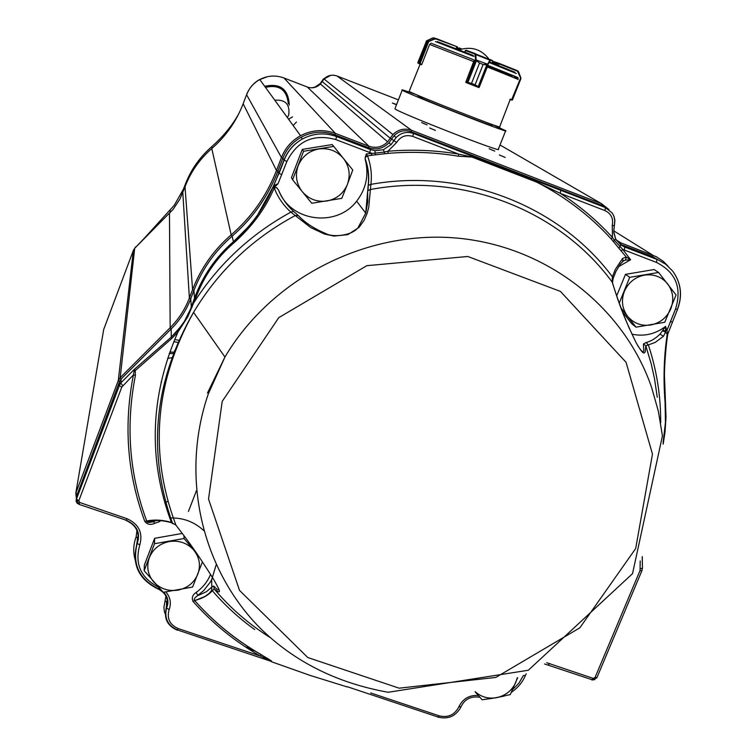 <?xml version="1.0" encoding="UTF-8"?>
<svg xmlns="http://www.w3.org/2000/svg" width="756" height="756" viewBox="0 0 756 756"><rect width="100%" height="100%" fill="white"/><g stroke="black" fill="none" stroke-linecap="round" stroke-linejoin="round"><path stroke-width="1.13" d="M457.673 48.223L457.295 49.197L457.673 48.233L456.671 47.08L456.038 48.705M426.677 40.805L426.006 42.27L426.252 41.211M426.063 42.109L417.841 62.568L418.248 62.153L417.879 62.975L419.807 64.08M427.716 41.58L426.497 42.44L428.255 41.656L427.575 41.788L419.23 63.183L421.725 64.336L421.394 64.714M418.729 62.361L419.211 63.495L418.729 62.361L426.497 42.44L418.729 62.361L418.248 62.162M426.951 40.663L428.567 41.193L428.255 41.656M421.829 64.373L429.521 44.661L430.419 43.744M433.197 38.206L434.303 37.951L432.583 38.008L434.681 39.057L428.68 41.589L420.062 63.674L421.555 64.77L419.911 64.128L418.701 62.54M428.567 41.193L434.568 38.65L436.174 39.038L434.681 39.057M436.41 38.622L457.106 46.74L457.73 48.053L457.541 47.052M432.555 38.027L426.979 40.654L432.574 38.008L435.55 38.452L434.303 37.951M419.958 64.147L419.977 63.646M419.249 63.589L419.901 64.118M475.694 60.083L479.54 63.069L475.694 60.083L474.862 53.978L465.46 50.624M474.012 60.697L465.894 81.931L471.508 83.377L466.953 82.886L478.397 87.375L475.089 84.785L483.103 64.477L487.478 64.373L487.705 64.827L486.873 64.903L483.122 64.487L475.108 84.795L479.247 87.186L487.592 66.197M465.866 82.215L466.868 82.839L475.552 59.79L487.629 64.194L487.705 64.827M474.862 53.978L475.439 53.685L475.826 54.583L489.86 60.14L490.219 59.535L490.483 60.159L487.885 64.666L479.02 87.101M466.745 82.281L466.953 82.886L465.79 82.404L466.66 82.754M476.535 60.546L467.709 82.895M475.25 54.725L475.826 54.583L476.138 59.648M466.906 82.858L478.444 87.394M478.066 86.968L486.911 64.647M487.629 64.194L489.86 60.14L490.124 60.612M501.653 71.622L496.654 69.684L503.817 72.5L504.082 71.839M511.888 76.176L505.547 73.181M510.3 99.13L512.502 99.82L520.761 78.208L517.444 71.196L498.894 63.787L497.353 63.958L498.988 63.315L517.406 70.677L518.597 71.896L517.718 70.828M498.875 63.277L494.178 61.708L492.884 62.2M517.501 79.078L518.077 78.378L518.058 79.626M512.19 100.094L509.922 99.49L512.19 100.094M511.5 100.104L520.78 77.641L518.38 72.16M517.444 71.196L517.406 70.677M461.803 48.979L459.27 47.978L459.648 49.376L458.665 48.252L458.164 49.537M510.158 99.584L499.688 126.81C505.821 130.552 413.409 94.377 409.157 91.363L409.251 91.117M478.378 87.365L479.181 87.157M479.002 87.602L478.529 87.412M514.741 77.934L514.94 77.424M517.161 78.936L517.737 77.481M475.08 691.759L482.12 699.772L496.437 697.703L510.272 694.575L517.69 677.669M517.208 677.877L515.875 682.186C512.077 690.53 505.594 695.7 496.437 697.703C488.206 699.016 481.128 697.023 475.212 691.721M167.87 501.36L164.742 502.853M183.954 535.626L184.039 538.518L154.526 543.715L154.649 538.3L144.377 565.015L144.16 570.667L163.249 592.288L192.6 587.062L202.154 562.606M154.526 543.715L144.16 570.667M154.649 538.3L182.319 533.434M196.73 553.42L184.039 538.518M153.714 581.95C147.722 574.673 146.258 566.565 149.329 557.644C153.043 548.932 159.696 543.573 169.287 541.542C179.002 540.171 187.091 542.94 193.555 549.839C199.499 557.153 200.916 565.252 197.826 574.125C194.103 582.772 187.479 588.111 177.944 590.134C168.286 591.532 160.215 588.801 153.714 581.95M622.585 312.077L631.751 323.757L636.013 327.168L664.76 322.264L676.072 294.982L658.608 272.462L629.71 277.329L619.514 302.447M621.035 308.004L636.013 327.168M616.679 295.804L625.486 274.362L629.71 277.329M625.486 274.362L654.12 269.542L658.608 272.462M627.565 316.244C622.075 308.703 621.016 300.387 624.399 291.306C628.397 282.451 635.097 277.055 644.509 275.127C654.006 273.87 661.746 276.819 667.718 283.982C673.161 291.561 674.182 299.858 670.78 308.892C666.773 317.69 660.101 323.058 650.746 324.985C641.305 326.271 633.575 323.351 627.565 316.244M311.765 203.26L341.769 198.356L347.401 184.369L352.778 170.005L333.736 146.399L303.572 151.266L292.61 179.777L311.765 203.26M303.572 151.266L302.287 149.395L291.438 177.641L292.61 179.777M302.287 149.395L332.177 144.576L333.736 146.399M302.305 191.722C296.305 183.821 294.925 175.146 298.185 165.696C302.098 156.492 308.958 150.916 318.777 148.979C328.699 147.741 336.911 150.869 343.404 158.382C349.357 166.32 350.69 174.976 347.401 184.369C343.479 193.517 336.647 199.055 326.894 200.992C317.029 202.268 308.835 199.168 302.305 191.722M172.585 357.626L167.577 358.372M169.741 352.098L174.541 352.183M161.548 382.271L161.075 381.922M169.221 353.553L174.05 353.496M175.033 350.86L174.381 350.973M287.365 117.558L288.707 115.054C290.143 104.385 285.494 99.433 274.768 100.198M264.695 86.316C280.306 82.905 288.49 89.189 289.246 105.169M265.469 87.384C279.134 84.275 286.76 89.699 288.329 103.648M167.416 598.355L165.715 611.595M165.725 615.327L164.326 611.33L163.929 607.125L166.103 595.274M195.936 492.014L196.163 491.258M396.598 104.526L392.373 103.024L396.503 104.772M427.064 124.882L421.621 122.576L427.064 124.882M435.38 130.391L429.739 128.01L435.38 130.391M505.178 157.428L499.357 154.961L505.178 157.428M494.755 151.115L489.141 148.734L494.755 151.115M296.446 122.018L293.148 125.515M288.575 119.221L292.534 116.897L288.594 119.24M637.771 345.69C646.314 358.637 643.006 347.732 643.517 343.923L646.163 342.515C650.982 341.249 655.603 338.442 660.016 334.105L665.592 326.431L665.563 331.941L667.198 334.36C663.919 356.435 663.22 379.115 665.072 402.39L665.384 401.757M614.269 225.827L613.73 232.517L615.63 238.877L614.354 240.304L612.436 237.412C597.07 220.563 579.672 205.878 560.262 193.338L536.741 182.139L536.495 181.024L560.772 190.332L560.262 193.338L604.97 210.593C611.131 213.589 613.56 218.541 612.247 225.458L612.436 237.412L611.15 238.905L626.261 257.078L630.627 259.743L625.514 260.064L622.708 261.17M210.593 574.333C207.55 581.638 202.74 587.667 196.163 592.42L197.864 595.482L199.026 595.123L206.445 591.683L212.2 586.741L213.683 586.042L214.354 586.684C217.832 590.323 219.183 590.795 218.418 588.083M365.309 159.828L365.167 157.399L366.367 153.931L367.529 155.906C370.95 165.205 372.065 174.693 370.894 184.369L368.739 207.371L367.066 213.561L364.175 220.232L359.043 227.376L347.873 234.634L333.954 236.08L324.352 234.001L310.697 227.547L290.89 212.124C283.387 205.367 277.83 197.307 274.239 187.951L276.677 187.611L278.425 189.926C282.111 198.459 287.167 205.613 293.593 211.387L298.242 215.469C305.055 222.793 314.364 228.87 326.157 233.717C332.12 237.242 351.37 236.231 358.098 227.622L365.724 213.145L368.172 185.504C369.164 177.169 368.219 168.616 365.309 159.828C369.079 174.995 366.188 188.783 356.643 201.19C337.053 227.197 292.222 222.113 279.399 192.156M158.306 587.043C140.673 577.792 134.502 563.759 139.794 544.934C143.073 532.819 138.821 524.078 127.036 518.71L79.701 502.494L78.832 500.727L121.782 387.072L133.415 374.91C123.464 425.524 127.273 474.371 144.831 521.451L146.721 521.016C154.309 519.429 162.531 519.882 171.376 522.377L175.931 525.137C186.061 538.537 193.81 547.76 213.561 579.257C221.725 593.573 219.278 591.428 218.55 591.882L214.146 588.933L212.36 590.738C207.957 595.558 202.022 598.78 194.566 600.434L194.197 599.338L194.972 597.779L203.695 590.549L210.225 582.233L211.699 579.606L216.159 564.817M274.702 186.883L273.407 187.875L274.239 187.951C265.592 208.316 252.192 226.573 234.02 242.733C216.547 257.805 203.733 276.365 195.577 298.412L187.771 316.821L177.877 332.186L177.452 330.835L184.379 321.442L190.521 309.091L191.287 307.049L190.739 298.8C186.363 310.187 179.852 320.242 171.196 328.936L121.168 378.973L119.58 381.43L76.838 495.454M662.766 331.005L665.563 331.941L663.485 336.288L655.178 342.421L645.813 345.832L645.152 351.975C644.027 352.74 644.103 356.454 636.079 342.629C620.062 309.393 617.444 297.807 612.143 282.054L612.398 276.79L615.308 269.448L622.594 258.42L622.935 260.905L622.424 261.5M395.086 108.41L394.915 108.855C399.763 113.098 504.762 154.063 498.327 149.215L505.651 130.835M416.433 94.727C405.273 90.635 400.529 89.113 402.192 90.172L402.192 90.172C407.304 93.772 512.407 134.908 505.707 130.703L492.383 124.664M416.452 94.698L422.387 98.611L422.859 97.401M492.411 124.598L491.958 125.732C481.865 122.434 440.757 106.416 422.387 98.611M271.489 661.661L261.302 654.677C236.089 640.266 213.844 622.179 194.566 600.434L194.547 600.444C213.797 622.207 236.023 640.313 261.226 654.743L261.302 654.677M271.508 661.746L309.79 675.306L346.531 686.731M122.746 385.579L120.724 383.018L134.483 369.249L171.272 337.1L134.483 369.249L133.415 374.91L135.409 375.477L135.23 370.629L171.461 338.754L177.877 332.186C150.038 396.04 147.874 459.44 171.376 522.377L172.33 522.736C147.042 451.124 154.111 380.996 193.545 312.351C218.342 270.941 252.268 238.66 295.341 215.488L298.242 215.469M196.163 592.42C192.534 594.84 191.485 597.835 193.026 601.398L204.914 596.446L209.185 593.422L211.831 590.181L212.36 590.738C224.919 605.358 239.019 618.285 254.659 629.531M193.026 601.398C212.436 623.294 234.832 641.494 260.215 656L261.226 654.743C276.998 664.004 269.401 660.007 271.555 661.387L260.215 656L178.255 628.595L177.254 629.88M625.514 260.064L626.261 257.078L622.594 258.42M611.15 238.905C589.963 215.725 565.157 196.796 536.741 182.139L471.952 157.059L458.448 156.218L458.694 154.129L471.668 156.946L471.952 156.019L471.668 156.946M195.577 298.412L194.528 298.138C202.759 275.798 215.725 257.002 233.424 241.74C251.89 225.241 265.261 206.577 273.549 185.759L278.019 183.727L286.874 161.472C297.259 140.833 313.56 133.538 335.768 139.567L371.432 153.156L371.791 155.254L388.187 153.364C411.869 151.37 435.286 152.315 458.448 156.218M275.354 185.418L274.853 186.534L273.549 185.759L278.955 173.247L277.906 171.168C267.993 196.626 252.74 218.286 232.149 236.137C214.827 251.172 202.088 269.268 193.933 290.408L190.739 298.8L189.378 298.062L192.572 289.671C200.803 268.323 213.664 250.047 231.166 234.851C251.559 217.18 266.67 195.719 276.479 170.497L281.449 157.513C285.229 147.996 291.599 140.729 300.548 135.711C311.859 129.862 323.464 129.078 335.371 133.368L368.928 146.239C376.025 148.563 382.271 147.099 387.658 141.826L392.893 134.559C398.289 129.37 404.498 127.934 411.51 130.259L601.587 203.733L608.93 209.525M278.019 183.727L275.184 186.619M663.078 442.846L665.441 422.547L665.072 402.39M613.636 241.419L614.354 240.304L622.727 249.414L621.375 250.822M618.578 266.66L630.627 259.743L622.727 249.414L656.52 262.445C675.751 272.217 682.101 287.724 675.562 308.949L666.943 330.41L665.545 331.09L663.173 330.315M245.19 646.758L251.739 648.95M138.442 533.717L135.239 553.26M76.318 497.807L75.817 493.092L118.267 380.637L120.166 377.698L170.166 327.688L171.196 328.936L171.272 337.1L177.452 330.835M398.412 99.877L336.94 75.978C332.045 74.343 327.726 75.326 323.993 78.936L320.383 83.992C316.651 87.658 312.304 88.669 307.352 87.034L283.963 77.981C275.675 74.976 267.615 75.496 259.78 79.541C253.581 83.018 249.178 88.065 246.579 94.689L243.148 103.733C236.392 121.3 225.931 136.241 211.784 148.545C199.65 159.11 190.729 171.858 185.022 186.789L192.572 289.671L193.933 290.408L194.528 298.138L191.287 307.049L193.205 301.786M605.339 207.531L601.36 205.226L411.16 131.733C404.658 129.578 398.932 130.939 393.98 135.796L388.981 142.799C383.131 148.62 376.327 150.255 368.55 147.722L334.974 134.842C323.37 130.675 312.077 131.478 301.086 137.242C292.563 142.1 286.496 149.074 282.886 158.174L277.906 171.168L276.479 170.497L243.148 103.733M366.367 153.931L375.07 153.147L375.042 150.69L383.368 149.726L384.379 152.079L387.951 151.247L388.187 153.364M536.495 181.024L413.475 133.434L411.16 131.733L411.51 130.259L336.94 75.978M615.696 239.019L620.799 244.916L619.202 247.911M675.562 308.949L677.376 309.402C682.583 295.624 681.071 282.914 672.821 271.272L665.705 264.231L652.409 256.567L620.534 244.349L624.749 247.051L620.799 244.916M144.831 521.451C147.335 524.569 150.595 525.203 154.611 523.35L153.666 521.64M276.677 187.611L273.407 187.875M347.278 686.807L346.711 686.939M631.884 334.152C644.084 336.76 655.32 334.18 665.592 326.431L667.879 333.802L667.198 334.36L667.472 333.198M271.621 661.519L177.622 630.003C167.86 625.694 164.165 618.332 166.537 607.928L166.509 607.777C163.57 618.181 167.152 625.647 177.263 630.173M171.461 338.754L171.243 337.157M121.782 387.072L119.278 385.758L120.724 382.999L134.455 369.287L135.23 370.629L134.483 371.328M293.593 211.387L290.89 212.124C250.822 234.086 218.597 264.071 194.226 302.088L193.394 301.824L194.708 298.157C202.778 275.987 215.687 257.182 233.424 241.75L232.149 236.137L231.166 234.851L211.784 148.545M375.486 154.545L375.07 153.147L384.379 152.079L384.417 153.515M629.521 328.945L623.331 314.014C621.262 308.939 614.978 291.466 612.625 283.216L612.143 282.054C559.686 210.244 462.455 171.943 369.967 189.586L367.926 190.824L368.323 185.239L370.894 184.369C463.107 167.69 559.525 205.745 612.398 276.79L613.059 278.68M657.266 397.231L654.498 378.605L651.218 363.891L645.813 345.832L643.517 343.923M660.678 422.765C660.848 396.182 656.747 370.27 648.383 345.01L646.163 342.515M663.485 336.288L660.016 334.105M356.643 201.19L365.724 213.135L367.803 201.635L367.633 191.381M365.101 158.571C368.276 167.142 369.344 176.035 368.323 185.239L368.172 185.504M371.791 155.254L367.529 155.906L365.167 157.399M135.409 375.477C125.515 425.741 129.285 474.258 146.721 521.016L147.07 521.574L153.449 521.659L156.454 520.506M173.171 523.851L171.442 522.661C162.531 520.213 154.404 519.854 147.061 521.574M176.819 526.27L175.931 525.137C148.866 453.231 154.744 382.309 193.545 312.351L224.938 357.021C271.253 278.851 364.6 230.599 454.942 237.913C545.341 245.237 623.738 306.35 651.634 387.488L658.391 411.377L662.436 435.872L632.526 573.653L528.331 670.241L388.197 692.269C337.27 683.159 294.755 661.954 260.659 628.642C201.843 569.75 179.777 476.752 208.316 393.867L224.938 357.021L207.494 392.988M153.619 521.593L155.178 520.969M213.683 586.042L214.146 588.933C230.221 607.975 248.809 624.125 269.901 637.374M211.368 587.601L211.831 590.181L211.699 579.606L212.616 577.641M239.265 112.767C232.924 124.693 223.785 135.967 211.831 146.588C199.962 156.993 191.249 169.278 185.674 183.434L183.481 189.066L174.267 205.282L144.944 237.573M314.846 87.167L311.727 87.828M330.637 75.354L323.54 78.822L320.119 83.661L314.855 87.157L311.661 87.828M255.065 651.01L248.157 648.695M616.509 240.399L620.752 242.837L656.369 256.747L663.22 261.283L668.039 266.131M185.022 186.789L179.909 199.121L173.048 209.431L134.7 248.289L133.377 250.359L103.695 329.474L75.817 493.092L77.093 493.942L76.082 501.294L77.225 503.307L78.889 504.006M169.467 213.372L170.166 327.688C178.671 319.136 185.078 309.261 189.378 298.062L182.81 192.657M135.787 561.793C132.943 553.505 133.056 545.199 136.127 536.873L137.072 529.521M433.953 38.329L434.662 38.613M456.907 46.664L436.174 39.038M418.248 62.153L426.006 42.27L426.497 42.44M457.106 46.74L457.002 47.212M475.439 53.685L466.083 50.208L464.864 52.145M490.285 59.563L492.685 60.735L492.298 62.984L492.95 61.359M479.521 63.069L471.527 83.387L479.521 63.069L483.122 64.487M492.95 61.019L490.483 60.159M475.741 54.026L490.077 59.705L475.741 54.035M471.508 83.377L475.108 84.795M494.037 61.661L492.525 63.069L492.799 62.417L497.353 63.958L497.004 64.855M499.177 63.391L498.582 65.488M517.699 77.395L518.077 78.378M518.616 71.943L520.771 77.632M516.896 77.046L517.444 78.492L515.034 77.622L514.278 75.959L515.034 77.622M498.894 63.787L498.988 63.315M460.007 49.518L459.525 49.688M458.788 48.072L458.155 49.527M516.301 73.521L489.491 62.616M473.823 56.416L435.428 41.552M487.743 65.942L496.749 69.457M503.921 72.245L505.32 72.784M512.502 75.543L514.42 76.271M474.418 60.064L430.986 43.187M517.983 77.556L487.648 65.29M518.011 79.342L487.251 66.944M473.87 61.661L429.739 44.481M473.275 55.453L437.431 41.58M515.006 72.264L489.973 62.058M158.24 589.056C166.216 593.158 168.975 599.395 166.509 607.777L166.518 601.785L165.214 600.878M179.266 340.417L174.683 339.435M203.591 530.466C194.216 521.744 182.924 517.567 169.703 517.954M178.255 628.595C169.694 624.768 166.66 618.436 169.146 609.62L166.537 607.928C169.042 602.4 168.106 597.164 163.74 592.222M478.274 695.444C469.211 695 462.729 698.809 458.826 706.879C454.658 714.883 448.166 717.888 439.34 715.885L370.695 692.94M460.952 706.662L458.826 706.879M222.207 401.389L278.775 317.633L366.849 265.677L467.803 256.482L560.432 291.41L626.062 362.304L652.466 454.091L635.683 548.535L579.852 627.82L495.794 677.433L399.111 688.177L307.786 657.531L239.529 590.408L208.524 499.055L222.207 401.389M126.224 520.515C136.345 525.193 139.992 532.744 137.157 543.177C131.412 563.948 138.376 579.219 158.051 588.981L158.051 588.669M412.776 136.401L458.694 154.129C435.371 150.198 411.793 149.244 387.951 151.247L396.635 142.468C400.567 136.411 405.944 134.388 412.776 136.401L413.475 133.434C406.917 131.261 401.134 132.631 396.125 137.535L391.088 144.604L383.368 149.726M139.794 544.934L137.223 543.413L137.441 537.743L136.127 536.873M134.7 248.289L120.166 377.698L121.168 378.973L120.724 382.999L119.127 385.475L119.58 381.43L118.267 380.637L133.377 250.359M79.701 502.494L79.049 504.082L76.375 499.347L119.278 385.758L76.243 499.007L78.832 500.727M375.042 150.69L370.459 149.575L336.571 136.581C324.853 132.376 313.456 133.179 302.362 139.009C293.753 143.905 287.63 150.945 283.982 160.13L282.886 158.174L281.449 157.513L246.579 94.689M286.874 161.472L283.982 160.13L273.804 185.551L257.21 215.658L249.395 225.742L233.424 241.74L234.02 242.733M335.768 139.567L336.571 136.581L334.974 134.842L335.371 133.368L283.963 77.981M369.703 152.57L370.459 149.575L368.55 147.722L368.928 146.239L307.352 87.034M396.635 142.468L390.228 138.244L322.15 81.506M612.247 225.458L614.373 225.808L614.845 221.007L613.966 216.386L612.284 213.06L605.414 207.579L560.772 190.332M604.97 210.593L605.414 207.579L601.36 205.226L601.587 203.733L500.018 144.991M656.52 262.445L656.907 259.384L624.749 247.051L624.324 250.104M592.156 679.984L594.906 679.578M641.938 570.667L642.477 568.039L642.175 556.794M154.611 523.35L159.847 521.498M169.146 609.62C171.461 603.127 170.374 597.24 165.885 591.957M525.316 675.41L523.313 675.562L518.918 683.178L512.672 689.519M640.2 560.952L640.048 570.525L595.01 677.593L593.262 678.397L546.692 662.71M437.96 717.283L439.34 715.885M548.194 664.968L549.744 663.494M591.646 679.852L593.262 678.397M596.957 677.565L595.01 677.593M544.575 663.966L592.373 679.824L596.834 677.848L641.844 570.865L640.048 570.525M642.25 556.643L642.477 568.039L640.36 568.89M670.355 321.498L672.169 321.924M158.977 587.762L158.051 588.981M127.036 518.71L126.11 520.478M161.378 590.323L158.41 588.811C139.113 579.294 132.045 564.156 137.223 543.413C140.701 532.989 137.072 525.278 126.365 520.279L78.841 504.299M192.137 307.276L191.476 307.087L187.375 316.443L182.177 325.004L171.243 337.148M281.837 174.608L279.077 173.36L284.105 160.244C287.696 151.011 293.782 143.933 302.362 139.009L301.086 137.242M145.048 237.478L135.589 247.401M135.674 246.891L134.672 248.327M170.147 210.14L170.166 212.653M183.481 189.066L183.585 190.597M185.674 183.434L185.778 184.842M267.123 76.772L259.45 79.626C253.581 82.962 249.423 87.772 246.957 94.056M211.831 146.588L212.19 148.195M173.776 341.618L178.369 342.525M652.409 256.567L652.608 255.055L613.711 230.816M620.534 244.349L620.752 242.837L616.216 239.935M418.219 62.228L418.701 62.446M426.261 41.117L426.979 40.654M465.403 50.454L464.751 52.107M487.157 67.18L487.601 66.178M512.37 75.874L512.615 75.279M505.206 73.058L505.471 72.396M496.654 69.684L496.938 68.976M520.912 78.671L512.502 99.82M503.817 72.5L503.326 72.793M420.109 64.203L409.157 91.363M511.68 76.687L512.058 75.742M517.095 78.907L517.284 78.435M489.737 60.083C481.912 49.395 471.678 45.984 459.034 49.877M196.38 490.861L188.424 511.462M196.362 490.738L195.908 491.92M622.755 261.189L623.87 260.546L620.374 264.052L615.97 271.347L613.135 278.463L612.502 282.725M347.467 686.769L438.603 717.227C448.563 719.457 456 716.045 460.924 706.983C464.581 699.158 470.893 695.917 479.871 697.249M402.192 90.172L394.915 108.855M393.98 135.796L396.125 137.535L393.8 140.843L391.088 144.604L388.981 142.799M490.323 698.714L503.883 696.153M511.368 692.298C517.643 688.092 522.283 682.583 525.278 675.769L526.204 673.776M615.63 238.877L613.73 231.582L614.855 220.119L614.014 216.414L612.284 213.06M616.197 239.907L615.696 239M667.879 333.802L677.433 309.535C682.706 295.747 681.165 282.999 672.821 271.272M663.173 444.159L665.034 432.063L666.017 416.915L664.467 375.959C664.344 370.468 665.327 349.423 667.746 334.398L667.879 333.793M147.051 521.564C146.796 522.679 148.941 522.708 153.477 521.659M267.35 76.715L259.506 79.701M314.855 87.157L320.44 83.935M330.684 75.345L323.861 79.078M604.97 207.248L601.785 205.396M392.893 134.559L323.993 78.936M387.658 141.826L320.383 83.992M300.548 135.711L259.78 79.541"/></g></svg>
